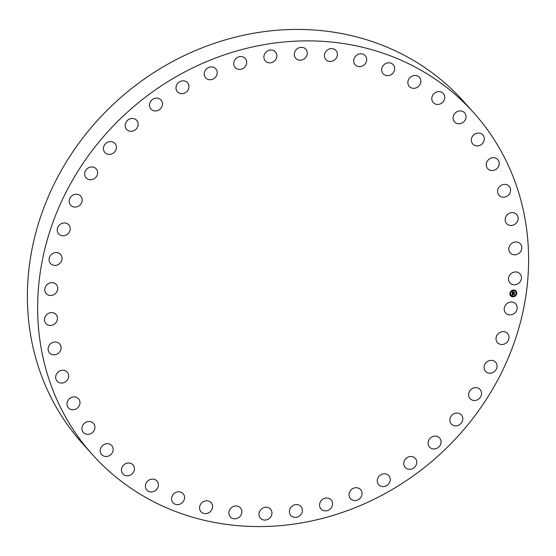 <?xml version="1.0" encoding="UTF-8"?>
<svg xmlns="http://www.w3.org/2000/svg" width="556" height="556" viewBox="0 0 556 556"><rect width="100%" height="100%" fill="white"/><g stroke="black" fill="none" stroke-linecap="round" stroke-linejoin="round"><path stroke-width="0.83" d="M505.752 304.764A6.783 6.137 -41.9 0 1 515.739 303.91A6.783 6.137 -41.9 0 1 515.634 312.111A6.783 6.137 -41.9 0 1 505.64 312.958A6.783 6.137 -41.9 0 1 505.752 304.764M92.456 454.62L82.212 443.188A256.052 231.685 -41.9 0 1 101.512 116.044A256.052 231.685 -41.9 0 1 432.325 72.919A256.052 231.685 -41.9 0 1 463.544 101.38L473.788 112.812A256.052 231.685 -41.9 0 1 454.488 439.956A256.052 231.685 -41.9 0 1 123.675 483.081A256.052 231.685 -41.9 0 1 92.456 454.62A256.052 231.685 -41.9 0 1 111.763 127.484A256.052 231.685 -41.9 0 1 442.576 84.352A256.052 231.685 -41.9 0 1 473.788 112.812M68.089 233.687A6.783 6.137 -41.9 0 1 58.693 233.888A6.783 6.137 -41.9 0 1 59.395 225.034A6.783 6.137 -41.9 0 1 68.791 224.832A6.783 6.137 -41.9 0 1 68.089 233.687M486.889 361.866A6.783 6.137 -41.9 0 1 495.618 362.255A6.783 6.137 -41.9 0 1 494.256 371.693A6.783 6.137 -41.9 0 1 485.52 371.304A6.783 6.137 -41.9 0 1 486.889 361.866M79.362 205.567A6.783 6.137 -41.9 0 1 70.626 205.178A6.783 6.137 -41.9 0 1 71.995 195.74A6.783 6.137 -41.9 0 1 80.724 196.129A6.783 6.137 -41.9 0 1 79.362 205.567M472.134 388.658A6.783 6.137 -41.9 0 1 480.134 389.541A6.783 6.137 -41.9 0 1 478.035 399.479A6.783 6.137 -41.9 0 1 470.035 398.596A6.783 6.137 -41.9 0 1 472.134 388.658M94.117 178.782A6.783 6.137 -41.9 0 1 86.117 177.892A6.783 6.137 -41.9 0 1 88.209 167.954A6.783 6.137 -41.9 0 1 96.209 168.843A6.783 6.137 -41.9 0 1 94.117 178.782M454.148 413.65A6.783 6.137 -41.9 0 1 461.362 414.943A6.783 6.137 -41.9 0 1 458.485 425.284A6.783 6.137 -41.9 0 1 451.27 423.992A6.783 6.137 -41.9 0 1 454.148 413.65M112.103 153.79A6.783 6.137 -41.9 0 1 104.882 152.497A6.783 6.137 -41.9 0 1 107.767 142.148A6.783 6.137 -41.9 0 1 114.981 143.441A6.783 6.137 -41.9 0 1 112.103 153.79M433.228 436.418A6.783 6.137 -41.9 0 1 439.629 438.017A6.783 6.137 -41.9 0 1 435.932 448.664A6.783 6.137 -41.9 0 1 429.531 447.066A6.783 6.137 -41.9 0 1 433.228 436.418M133.016 131.021A6.783 6.137 -41.9 0 1 126.615 129.416A6.783 6.137 -41.9 0 1 130.319 118.769A6.783 6.137 -41.9 0 1 136.713 120.367A6.783 6.137 -41.9 0 1 133.016 131.021M409.744 456.573A6.783 6.137 -41.9 0 1 415.304 458.373A6.783 6.137 -41.9 0 1 416.229 464.837A6.783 6.137 -41.9 0 1 410.766 469.229A6.783 6.137 -41.9 0 1 405.206 467.422A6.783 6.137 -41.9 0 1 404.281 460.959A6.783 6.137 -41.9 0 1 409.744 456.573M156.5 110.866A6.783 6.137 -41.9 0 1 150.947 109.059A6.783 6.137 -41.9 0 1 150.016 102.596A6.783 6.137 -41.9 0 1 155.485 98.204A6.783 6.137 -41.9 0 1 161.038 100.01A6.783 6.137 -41.9 0 1 161.963 106.474A6.783 6.137 -41.9 0 1 156.5 110.866M384.099 473.768A6.783 6.137 -41.9 0 1 388.804 475.665A6.783 6.137 -41.9 0 1 389.547 482.525A6.783 6.137 -41.9 0 1 383.418 486.611A6.783 6.137 -41.9 0 1 378.705 484.714A6.783 6.137 -41.9 0 1 377.962 477.854A6.783 6.137 -41.9 0 1 384.099 473.768M182.153 93.665A6.783 6.137 -41.9 0 1 177.447 91.768A6.783 6.137 -41.9 0 1 176.697 84.908A6.783 6.137 -41.9 0 1 182.834 80.822A6.783 6.137 -41.9 0 1 187.539 82.719A6.783 6.137 -41.9 0 1 188.282 89.579A6.783 6.137 -41.9 0 1 182.153 93.665M356.716 487.716A6.783 6.137 -41.9 0 1 360.58 489.593A6.783 6.137 -41.9 0 1 361.122 496.842A6.783 6.137 -41.9 0 1 354.346 500.532A6.783 6.137 -41.9 0 1 350.488 498.649A6.783 6.137 -41.9 0 1 349.946 491.4A6.783 6.137 -41.9 0 1 356.716 487.716M209.529 79.716A6.783 6.137 -41.9 0 1 205.664 77.84A6.783 6.137 -41.9 0 1 205.129 70.591A6.783 6.137 -41.9 0 1 211.899 66.908A6.783 6.137 -41.9 0 1 215.763 68.784A6.783 6.137 -41.9 0 1 216.305 76.033A6.783 6.137 -41.9 0 1 209.529 79.716M328.082 498.169A6.783 6.137 -41.9 0 1 331.119 499.927A6.783 6.137 -41.9 0 1 331.432 507.552A6.783 6.137 -41.9 0 1 324.065 510.735A6.783 6.137 -41.9 0 1 321.027 508.976A6.783 6.137 -41.9 0 1 320.715 501.352A6.783 6.137 -41.9 0 1 328.082 498.169M238.17 69.264A6.783 6.137 -41.9 0 1 235.125 67.505A6.783 6.137 -41.9 0 1 234.82 59.888A6.783 6.137 -41.9 0 1 242.187 56.698A6.783 6.137 -41.9 0 1 245.224 58.456A6.783 6.137 -41.9 0 1 245.537 66.081A6.783 6.137 -41.9 0 1 238.17 69.264M298.676 504.959A6.783 6.137 -41.9 0 1 300.928 506.481A6.783 6.137 -41.9 0 1 300.984 514.467A6.783 6.137 -41.9 0 1 293.075 517.052A6.783 6.137 -41.9 0 1 290.83 515.53A6.783 6.137 -41.9 0 1 290.767 507.545A6.783 6.137 -41.9 0 1 298.676 504.959M267.575 62.48A6.783 6.137 -41.9 0 1 265.323 60.951A6.783 6.137 -41.9 0 1 265.268 52.973A6.783 6.137 -41.9 0 1 273.17 50.381A6.783 6.137 -41.9 0 1 275.422 51.903A6.783 6.137 -41.9 0 1 275.477 59.888A6.783 6.137 -41.9 0 1 267.575 62.48M269 507.955A6.783 6.137 -41.9 0 1 270.508 509.143A6.783 6.137 -41.9 0 1 270.292 517.476A6.783 6.137 -41.9 0 1 261.925 519.38A6.783 6.137 -41.9 0 1 260.416 518.192A6.783 6.137 -41.9 0 1 260.632 509.866A6.783 6.137 -41.9 0 1 269 507.955M297.245 59.478A6.783 6.137 -41.9 0 1 295.736 58.29A6.783 6.137 -41.9 0 1 295.952 49.957A6.783 6.137 -41.9 0 1 304.327 48.052A6.783 6.137 -41.9 0 1 305.835 49.241A6.783 6.137 -41.9 0 1 305.619 57.574A6.783 6.137 -41.9 0 1 297.245 59.478M239.573 507.121A6.783 6.137 -41.9 0 1 240.4 507.871A6.783 6.137 -41.9 0 1 239.886 516.538A6.783 6.137 -41.9 0 1 231.129 517.678A6.783 6.137 -41.9 0 1 230.302 516.927A6.783 6.137 -41.9 0 1 230.809 508.26A6.783 6.137 -41.9 0 1 239.573 507.121M326.678 60.312A6.783 6.137 -41.9 0 1 325.851 59.561A6.783 6.137 -41.9 0 1 326.358 50.895A6.783 6.137 -41.9 0 1 335.122 49.755A6.783 6.137 -41.9 0 1 335.949 50.506A6.783 6.137 -41.9 0 1 335.435 59.172A6.783 6.137 -41.9 0 1 326.678 60.312M210.884 502.464A6.783 6.137 -41.9 0 1 211.106 502.693A6.783 6.137 -41.9 0 1 210.279 511.666A6.783 6.137 -41.9 0 1 201.223 511.972A6.783 6.137 -41.9 0 1 201.008 511.742A6.783 6.137 -41.9 0 1 201.835 502.77A6.783 6.137 -41.9 0 1 210.884 502.464M355.36 64.969A6.783 6.137 -41.9 0 1 355.145 64.739A6.783 6.137 -41.9 0 1 355.972 55.767A6.783 6.137 -41.9 0 1 365.028 55.461A6.783 6.137 -41.9 0 1 365.243 55.69A6.783 6.137 -41.9 0 1 364.416 64.67A6.783 6.137 -41.9 0 1 355.36 64.969M183.438 494.062A6.783 6.137 -41.9 0 1 181.972 502.951A6.783 6.137 -41.9 0 1 173.034 502.735A6.783 6.137 -41.9 0 1 172.721 502.36A6.783 6.137 -41.9 0 1 174.188 493.464A6.783 6.137 -41.9 0 1 183.126 493.686A6.783 6.137 -41.9 0 1 183.438 494.062M382.813 73.371A6.783 6.137 -41.9 0 1 384.279 64.482A6.783 6.137 -41.9 0 1 393.217 64.698A6.783 6.137 -41.9 0 1 393.53 65.073A6.783 6.137 -41.9 0 1 392.063 73.969A6.783 6.137 -41.9 0 1 383.119 73.746A6.783 6.137 -41.9 0 1 382.813 73.371M157.695 482.059A6.783 6.137 -41.9 0 1 155.444 490.552A6.783 6.137 -41.9 0 1 146.853 490.058A6.783 6.137 -41.9 0 1 146.11 489.002A6.783 6.137 -41.9 0 1 148.362 480.516A6.783 6.137 -41.9 0 1 156.952 481.01A6.783 6.137 -41.9 0 1 157.695 482.059M408.556 85.374A6.783 6.137 -41.9 0 1 410.808 76.881A6.783 6.137 -41.9 0 1 419.398 77.374A6.783 6.137 -41.9 0 1 420.141 78.431A6.783 6.137 -41.9 0 1 417.89 86.917A6.783 6.137 -41.9 0 1 409.299 86.43A6.783 6.137 -41.9 0 1 408.556 85.374M134.093 466.665A6.783 6.137 -41.9 0 1 131.146 474.671A6.783 6.137 -41.9 0 1 122.918 473.927A6.783 6.137 -41.9 0 1 121.84 472.141A6.783 6.137 -41.9 0 1 124.787 464.135A6.783 6.137 -41.9 0 1 133.016 464.879A6.783 6.137 -41.9 0 1 134.093 466.665M432.151 100.768A6.783 6.137 -41.9 0 1 435.105 92.762A6.783 6.137 -41.9 0 1 443.327 93.505A6.783 6.137 -41.9 0 1 444.411 95.298A6.783 6.137 -41.9 0 1 441.457 103.305A6.783 6.137 -41.9 0 1 433.235 102.554A6.783 6.137 -41.9 0 1 432.151 100.768M113.049 448.143A6.783 6.137 -41.9 0 1 109.49 455.593A6.783 6.137 -41.9 0 1 101.644 454.62A6.783 6.137 -41.9 0 1 100.33 452.049A6.783 6.137 -41.9 0 1 103.889 444.598A6.783 6.137 -41.9 0 1 111.735 445.571A6.783 6.137 -41.9 0 1 113.049 448.143M453.203 119.29A6.783 6.137 -41.9 0 1 456.761 111.839A6.783 6.137 -41.9 0 1 464.607 112.812A6.783 6.137 -41.9 0 1 465.921 115.384A6.783 6.137 -41.9 0 1 462.363 122.841A6.783 6.137 -41.9 0 1 454.509 121.861A6.783 6.137 -41.9 0 1 453.203 119.29M94.909 426.806A6.783 6.137 -41.9 0 1 90.843 433.645A6.783 6.137 -41.9 0 1 83.379 432.464A6.783 6.137 -41.9 0 1 81.947 429.079A6.783 6.137 -41.9 0 1 86.02 422.233A6.783 6.137 -41.9 0 1 93.477 423.415A6.783 6.137 -41.9 0 1 94.909 426.806M471.342 140.633A6.783 6.137 -41.9 0 1 475.408 133.787A6.783 6.137 -41.9 0 1 482.865 134.969A6.783 6.137 -41.9 0 1 484.297 138.354A6.783 6.137 -41.9 0 1 480.231 145.199A6.783 6.137 -41.9 0 1 472.774 144.018A6.783 6.137 -41.9 0 1 471.342 140.633M79.994 403.017A6.783 6.137 -41.9 0 1 75.512 409.209A6.783 6.137 -41.9 0 1 68.451 407.847A6.783 6.137 -41.9 0 1 67.012 403.621A6.783 6.137 -41.9 0 1 71.488 397.429A6.783 6.137 -41.9 0 1 78.549 398.791A6.783 6.137 -41.9 0 1 79.994 403.017M486.257 164.416A6.783 6.137 -41.9 0 1 490.739 158.231A6.783 6.137 -41.9 0 1 497.794 159.593A6.783 6.137 -41.9 0 1 499.239 163.811A6.783 6.137 -41.9 0 1 494.757 170.004A6.783 6.137 -41.9 0 1 487.702 168.642A6.783 6.137 -41.9 0 1 486.257 164.416M68.548 377.19A6.783 6.137 -41.9 0 1 63.759 382.695A6.783 6.137 -41.9 0 1 57.108 381.173A6.783 6.137 -41.9 0 1 55.767 376.113A6.783 6.137 -41.9 0 1 60.555 370.609A6.783 6.137 -41.9 0 1 67.206 372.124A6.783 6.137 -41.9 0 1 68.548 377.19M497.696 190.242A6.783 6.137 -41.9 0 1 502.485 184.738A6.783 6.137 -41.9 0 1 509.136 186.26A6.783 6.137 -41.9 0 1 510.484 191.327A6.783 6.137 -41.9 0 1 505.689 196.824A6.783 6.137 -41.9 0 1 499.045 195.309A6.783 6.137 -41.9 0 1 497.696 190.242M60.778 349.766A6.783 6.137 -41.9 0 1 55.788 354.568A6.783 6.137 -41.9 0 1 49.547 352.921A6.783 6.137 -41.9 0 1 48.414 347.02A6.783 6.137 -41.9 0 1 53.411 342.218A6.783 6.137 -41.9 0 1 59.645 343.865A6.783 6.137 -41.9 0 1 60.778 349.766M505.467 217.667A6.783 6.137 -41.9 0 1 510.464 212.865A6.783 6.137 -41.9 0 1 516.698 214.519A6.783 6.137 -41.9 0 1 517.831 220.412A6.783 6.137 -41.9 0 1 512.84 225.215A6.783 6.137 -41.9 0 1 506.599 223.568A6.783 6.137 -41.9 0 1 505.467 217.667M56.816 321.208A6.783 6.137 -41.9 0 1 45.898 323.55A6.783 6.137 -41.9 0 1 45.078 316.85A6.783 6.137 -41.9 0 1 55.996 314.501A6.783 6.137 -41.9 0 1 56.816 321.208M509.435 246.225A6.783 6.137 -41.9 0 1 520.353 243.882A6.783 6.137 -41.9 0 1 521.167 250.589A6.783 6.137 -41.9 0 1 510.255 252.931A6.783 6.137 -41.9 0 1 509.435 246.225M56.719 292.011A6.783 6.137 -41.9 0 1 46.217 293.582A6.783 6.137 -41.9 0 1 45.814 286.111A6.783 6.137 -41.9 0 1 56.316 284.533A6.783 6.137 -41.9 0 1 56.719 292.011M509.525 275.422A6.783 6.137 -41.9 0 1 520.027 273.851A6.783 6.137 -41.9 0 1 520.43 281.329A6.783 6.137 -41.9 0 1 509.928 282.9A6.783 6.137 -41.9 0 1 509.525 275.422M60.5 262.668A6.783 6.137 -41.9 0 1 50.513 263.523A6.783 6.137 -41.9 0 1 50.617 255.329A6.783 6.137 -41.9 0 1 60.604 254.474A6.783 6.137 -41.9 0 1 60.5 262.668M498.162 333.746A6.783 6.137 -41.9 0 1 507.558 333.551A6.783 6.137 -41.9 0 1 506.857 342.406A6.783 6.137 -41.9 0 1 497.46 342.6A6.783 6.137 -41.9 0 1 498.162 333.746M513.813 290.01A3.607 3.266 -41.9 0 1 516.336 294.812A3.607 3.266 -41.9 0 1 510.644 295.834A3.607 3.266 -41.9 0 1 513.813 290.01M513.709 290.732A2.843 2.571 -41.9 0 1 515.697 294.513A2.843 2.571 -41.9 0 1 511.214 295.326A2.843 2.571 -41.9 0 1 513.709 290.732M512.326 293.394L512.729 293.617L512.333 294.131L514.14 294.048L514.043 294.729L512.41 294.451L512.618 294.902L512.298 294.444L512.556 294.972L512.062 295.173L512.326 293.394M512.437 293.318L512.799 293.568L512.437 293.318M512.569 293.721L514.286 293.874L514.133 294.666L514.237 293.95L512.423 294.075L512.562 293.714M512.542 291.698L512.959 291.956L512.521 292.748L513.223 292.783L512.618 292.664L512.854 292.046L512.66 292.63L513.681 292.206L513.348 292.783L514.321 292.637L514.217 293.366L512.326 293.248L512.542 291.698M512.695 291.629L513.049 291.907L512.695 291.629M513.765 292.095L513.091 292.108L513.765 292.095M513.487 292.664L514.495 292.442L514.321 293.339L514.439 292.519L513.494 292.393M510.297 293.088L510.241 293.505L510.297 293.088M513.793 290.162L513.737 290.579L513.793 290.162M511.499 290.969L511.444 291.386L511.499 290.969M516.42 293.346L516.357 293.763L516.42 293.346M515.829 291.149L515.773 291.566L515.829 291.149M512.861 296.689L512.924 296.272L512.861 296.689M510.825 295.702L510.888 295.292L510.825 295.702M515.155 295.882L515.21 295.472L515.155 295.882M513.174 293.081L512.333 293.179M514.057 293.116L513.41 293.283M514.279 292.664L514.189 293.318M513.612 292.199L513.348 292.783M513.23 292.685L512.618 292.63M512.903 291.935L512.521 292.748M512.514 295.007L512.069 295.125M513.897 294.513L512.382 294.416L512.43 294.791M514.098 294.082L514.015 294.687M512.34 294.075L512.702 293.637M513.737 292.136L513.112 292.074M513.966 294.096L512.423 294.041M514.182 294.631L514.251 293.902M514.14 292.727L513.445 292.664M514.453 292.47L514.335 293.276M510.63 295.82A3.607 3.266 138.1 0 0 516.302 294.784A3.607 3.266 138.1 0 0 515.996 291.003M515.426 291.511A2.843 2.571 138.1 0 0 510.929 292.303A2.843 2.571 138.1 0 0 511.179 295.292A2.843 2.571 138.1 0 0 511.2 295.305"/></g></svg>
